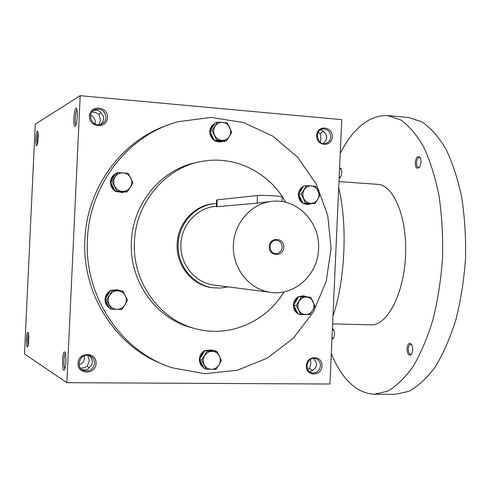 <?xml version="1.0" encoding="UTF-8"?>
<svg xmlns="http://www.w3.org/2000/svg" width="490" height="490" viewBox="0 0 490 490"><rect width="100%" height="100%" fill="white"/><g stroke="black" fill="none" stroke-linecap="round" stroke-linejoin="round"><path stroke-width="0.73" d="M310.47 359.384L310.899 363.163L309.564 368.468L307.745 369.442M309.564 368.468L312.694 370.85M309.913 371.953L314.696 368.786L316.466 365.944L316.228 362.282L313.318 358.38M65.342 353.394C63.816 354.748 63.473 367.353 64.925 368.756M94.607 363.292C94.588 359.715 92.978 357.222 89.78 355.801C80.881 351.973 74.443 366.979 83.508 370.483C89.566 371.922 93.265 369.527 94.607 363.292M81.757 369.417C84.942 370.489 87.526 369.834 89.511 367.445L91.648 365.117L92.5 361.755L91.728 358.717L89.211 355.611M96.083 363.439C96.732 351.875 78.492 351.593 78.02 363.243C77.414 374.887 95.666 375.009 96.083 363.439M79.153 365.05C82.326 363.758 84.078 361.406 84.409 358.006L84.2 355.856M87.833 355.342L89.315 360.548L87.287 366.226L83.986 367.819L80.531 368.137M332.251 136.845C332.832 126.108 317.085 124.693 316.656 135.51C316.117 146.314 331.871 147.6 332.251 136.845M330.732 136.857C330.266 131.479 327.565 128.876 322.634 129.029C314.176 130.285 316.84 145.316 325.195 143.558C328.496 142.762 330.34 140.526 330.732 136.857M323.51 131.357L320.093 133.519L318.212 132.306M320.093 133.519L320.95 138.946L320.313 142.327M107.457 117.582C108.112 106.067 89.964 104.431 89.492 116.044C88.886 127.645 107.047 129.121 107.457 117.582M105.981 117.606C105.117 111.083 101.534 108.394 95.219 109.546C86.056 112.669 91.887 127.915 100.897 124.454C103.978 123.253 105.669 120.969 105.981 117.606M100.995 112.774L98.956 114.403L95.63 112.473L92.053 111.91M98.956 114.403L100.444 120.271L98.864 124.84M95.133 124.074L95.317 122.739C95.293 119.26 93.713 116.736 90.589 115.175M100.315 124.625L102.686 122.065L103.733 119.107L103.365 116.112L101.289 113.221C99.421 110.483 96.763 109.619 93.327 110.624M323.137 143.546L326.181 140.091L326.744 136.477L326.015 134.548L323.314 131.136L320.54 129.85M24.5 353.976L35.249 124.154L80.201 95.691L66.861 382.678L24.5 353.976M80.201 95.691L341.757 119.646L329.942 384.019L66.861 382.678M322.004 365.92C322.585 355.14 306.758 354.901 306.33 365.748C305.785 376.59 321.618 376.694 322.004 365.92M163.342 364.45C115.848 346.773 81.744 293.994 84.892 239.592C86.785 187.652 122.071 140.238 167.996 125.054M77.304 116.265C77.445 112.32 77.212 109.723 76.593 108.48C74.198 104.566 72.483 129.501 75.386 126.022C76.354 124.485 76.997 121.232 77.304 116.265M35.819 139.044C36.217 133.39 36.836 130.744 37.687 131.1C38.784 132.416 38.024 144.605 36.781 145.726C36.003 146.106 35.678 143.876 35.819 139.044M65.874 362.024C66.034 357.112 65.703 353.86 64.894 352.267C62.334 348.519 61.642 373.545 64.417 369.87C65.164 368.658 65.648 366.042 65.874 362.024M26.466 339.043C26.785 334.149 27.324 331.926 28.071 332.367C29.204 333.604 28.794 345.83 27.575 347.036C26.699 347.33 26.331 344.666 26.466 339.043M284.004 291.862C266.713 320.895 231.568 337.016 198.824 329.501C161.308 321.997 131.945 282.908 134.462 241.76C135.748 201.984 166.331 166.784 202.854 161.253C235.653 155.397 269.739 172.878 285.756 202.333M212.482 287.71C192.337 285.676 175.8 265.402 177.172 243.83C177.79 223.06 194.695 204.93 214.124 203.693M193.918 328.251C157.302 320.27 128.968 281.94 131.418 241.729C132.686 203.154 161.792 168.793 197.151 162.441M87.434 239.604C89.37 184.363 128.803 134.603 178.28 121.679L211.043 117.441L243.346 122.488L272.918 136.202L297.816 157.394L316.466 184.473L327.773 215.557L331.075 248.577L326.193 281.401L313.416 311.891L293.492 338.033L267.614 357.982L237.417 370.232L204.912 373.699L172.388 367.861C121.698 352.041 84.047 296.909 87.434 239.604M28.053 345.787L27.624 339.147L28.463 333.629M37.289 144.507L36.983 139.038L38.042 132.386M76.991 109.644C75.423 110.899 74.56 123.449 75.938 124.944M87.287 366.226L89.094 367.947M320.478 365.779C320.405 361.969 318.69 359.544 315.346 358.496C307.083 356.236 303.537 371.108 311.922 372.872C316.736 373.349 319.59 370.985 320.478 365.779M338.713 187.793C347.698 224.628 345.242 279.888 332.973 316.209M338.988 181.594L377.668 184.35C393.782 184.901 407.466 217.676 405.524 256.092C403.785 294.514 387.02 325.832 370.93 324.833L332.63 323.89M340.25 153.303C353.541 127.719 369.319 115.132 387.602 115.548L400.446 119.799C408.832 125.618 416.543 134.609 423.587 146.773C430.049 160.665 435.187 177 439.003 195.773C441.894 215.594 443.083 236.29 442.556 257.869C441.012 279.392 437.852 299.88 433.074 319.333C427.482 337.653 420.806 353.425 413.039 366.63C404.869 378.066 396.33 386.279 387.425 391.265L374.231 394.272C356.359 393.011 342.051 379.45 331.301 353.59M406.982 348.702C407.741 343.563 409.297 342.173 411.637 344.531C413.119 347.741 413.113 350.92 411.618 354.08C408.972 356.377 407.429 354.589 406.982 348.702M339.601 167.905L341.022 168.652C342.155 171.708 341.916 174.661 340.305 177.515L339.141 178.152M332.416 328.68L333.543 329.427C334.878 332.422 334.835 335.387 333.414 338.327L331.957 338.945M415.202 162.766C416.175 156.892 417.884 155.226 420.322 157.756C421.504 161.045 421.204 164.211 419.422 167.262C416.898 169.375 415.489 167.874 415.202 162.766M387.602 115.548L408.538 117.52L421.804 121.796C430.465 127.602 438.44 136.557 445.729 148.654C452.423 162.466 457.752 178.697 461.715 197.341C464.741 217.015 466.002 237.558 465.5 258.965C463.95 280.323 460.729 300.652 455.835 319.946C450.102 338.125 443.248 353.774 435.267 366.875C426.851 378.225 418.056 386.377 408.88 391.326L395.265 394.309L374.231 394.272M411.196 354.644L410.559 355.127M419.55 167.084L418.478 167.476C417.143 167.133 416.482 165.559 416.494 162.766C416.825 159.452 417.805 157.657 419.434 157.394L420.414 157.952M332.355 329.972L333.715 329.721M333.598 338.045L333.065 338.223L332.024 337.396M339.527 169.485L340.666 168.719L341.181 168.952M340.501 177.239L339.196 176.89M411.729 353.902L410.7 354.362C409.113 353.958 408.305 352.108 408.274 348.807C408.519 345.977 409.334 344.452 410.718 344.225L411.747 344.721M227.256 122.935L231.733 132.288L229.351 136.483C230.986 133.629 231.121 130.646 229.755 127.535C228.193 124.527 225.817 122.825 222.613 122.427C219.398 122.261 216.868 123.541 215.03 126.273C213.377 129.139 213.242 132.135 214.62 135.258C216.2 138.278 218.589 139.975 221.799 140.354C225.008 140.495 227.525 139.203 229.351 136.483L226.441 140.82L216.629 140.024L212.109 130.634L217.444 122.077L227.256 122.935M217.444 122.077L215.239 122.788L209.928 131.289L214.424 140.624L224.187 141.414L226.441 140.82M214.798 123.492C211.729 125.183 210.051 127.865 209.757 131.541C210.449 138.774 214.204 142.222 221.039 141.892L221.847 141.684M214.424 140.624L216.629 140.024M209.928 131.289L212.109 130.634M214.62 123.774L211.913 126.555L210.547 130.297M215.563 140.716L221.743 141.702L223.054 141.322M210.455 132.38L211.472 136.318L213.903 139.54M315.627 186.261L319.848 195.265L317.661 199.43C319.211 196.625 319.339 193.728 318.053 190.732C316.577 187.842 314.329 186.231 311.309 185.906C308.271 185.814 305.882 187.107 304.143 189.789C302.581 192.607 302.446 195.522 303.751 198.524C305.239 201.427 307.5 203.032 310.525 203.338C313.557 203.411 315.94 202.113 317.661 199.43L314.843 203.656L305.576 203.068L301.313 194.034L306.36 185.624L315.627 186.261M306.36 185.624L303.69 185.937L298.667 194.297L302.912 203.276L314.843 203.656M303.469 186.31C300.346 187.946 298.631 190.653 298.324 194.414C298.729 200.692 301.828 204.042 307.61 204.446L307.91 204.428M306.642 185.508L304.841 185.802M302.912 203.276L305.576 203.068M298.667 194.297L301.313 194.034M303.108 186.904L300.548 189.661L299.255 193.323M310.366 185.845L305.687 185.704M303.984 203.344L308.455 204.385L311.064 203.791M299.163 195.345L300.119 199.154L302.416 202.235M310.654 297.197L314.886 306.048L312.687 310.378C314.237 307.518 314.366 304.615 313.079 301.668C311.603 298.827 309.349 297.301 306.317 297.087C303.273 297.099 300.878 298.477 299.133 301.228C297.571 304.1 297.436 307.016 298.741 309.974C300.235 312.822 302.502 314.341 305.533 314.537C308.578 314.507 310.96 313.116 312.687 310.378L309.87 314.617L300.578 314.36L296.303 305.484L301.362 296.891L310.654 297.197L298.722 296.548L293.688 305.086L297.938 313.912L300.578 314.36M298.692 296.597C295.458 298.318 293.675 301.111 293.351 304.976C293.32 308.774 294.796 311.64 297.779 313.576M298.68 314.041L301.246 314.715M303.39 295.856L298.796 296.548M293.688 305.086L296.303 305.484M298.722 296.548L301.362 296.891M298.134 297.54L295.568 300.388L294.269 304.094M306.887 296.818L304.033 295.936L299.8 296.585M299.519 314.182L301.552 314.764L305.056 314.525M294.184 306.115L295.145 309.894L297.442 312.889M216.868 351.342L221.37 360.377L218.969 364.915C220.61 361.945 220.745 358.95 219.373 355.942C217.805 353.045 215.416 351.514 212.195 351.348C208.967 351.416 206.425 352.88 204.575 355.74C202.915 358.723 202.78 361.73 204.165 364.75C205.751 367.659 208.158 369.184 211.38 369.331C214.608 369.24 217.137 367.77 218.969 364.915L216.053 369.288L206.192 369.191L201.647 360.132L207.013 351.195L216.868 351.342L214.669 350.656L204.863 350.509L199.534 359.391L204.048 368.4L206.192 369.191M204.845 350.54C201.531 352.396 199.712 355.274 199.381 359.164C199.338 362.882 200.784 365.73 203.705 367.708M211.931 350.038L204.906 350.509M199.534 359.391L201.647 360.132M204.863 350.509L207.013 351.195M204.244 351.538L201.525 354.515L200.153 358.355M213.536 350.644L211.888 350.025L206.008 350.528M200.055 360.438L201.078 364.309L203.528 367.353M122.745 290.962L127.523 300.358L124.901 304.945C126.641 301.914 126.781 298.833 125.324 295.709C123.658 292.689 121.122 291.066 117.71 290.827C114.286 290.833 111.591 292.297 109.631 295.207C107.874 298.251 107.727 301.344 109.203 304.492C110.887 307.512 113.441 309.135 116.859 309.349C120.283 309.319 122.959 307.849 124.901 304.945L121.888 309.441L111.432 309.153L106.606 299.727L112.284 290.619L122.745 290.962L110.667 290.294L105.019 299.341L109.815 308.712L111.432 309.153M110.434 290.674C107.169 292.579 105.381 295.433 105.068 299.237L105.068 299.261M105.062 299.427C105.081 303.077 106.538 305.932 109.448 307.99M111.977 309.178L112.461 309.306M117.165 289.725L111.181 290.307M105.019 299.341L106.606 299.727M110.667 290.294L112.284 290.619M110.011 291.342L107.132 294.355L105.681 298.288M119.86 290.601L117.098 289.719L111.879 290.331M112.069 309.178L117.827 309.374M105.577 300.431L106.667 304.443L109.258 307.622M128.172 173.289L132.937 182.856L130.328 187.26C132.061 184.289 132.202 181.214 130.75 178.035C129.09 174.961 126.555 173.246 123.155 172.884C119.738 172.768 117.049 174.134 115.095 176.976C113.343 179.953 113.196 183.046 114.666 186.243C116.351 189.324 118.892 191.033 122.304 191.376C125.716 191.468 128.392 190.096 130.328 187.26L127.32 191.737L116.883 191.076L112.069 181.471L117.741 172.572L128.172 173.289M117.741 172.572L116.087 172.982L110.452 181.833L115.242 191.376L125.612 192.031L127.32 191.737M110.495 181.919L110.495 181.98C110.452 185.814 111.977 188.828 115.07 191.033M115.665 191.4L122.365 192.484M115.622 173.723C112.571 175.487 110.869 178.164 110.507 181.747M115.242 191.376L116.883 191.076M110.452 181.833L112.069 181.471M115.432 174.011L112.559 176.921L111.108 180.804M123.59 172.915L118.868 172.627M116.449 191.449L122.151 192.515L124.411 191.958M111.01 182.942L112.094 186.99L114.685 190.267M282.228 247.23C282.013 243.107 279.992 240.811 276.17 240.327C268.361 239.904 268.036 253.569 275.852 253.526C279.563 253.275 281.689 251.174 282.228 247.23M217.186 199.846L216.874 206.719L216.323 206.651L216.623 200.036L217.186 199.846L257.501 195.528C261.495 194.989 282.093 196.055 282.234 196.802L282.234 196.9M318.58 248.994C320.35 223.024 298.214 199.087 273.573 201.219C252.215 202.401 233.755 222.601 233.314 245.876C232.64 269.151 250.114 290.233 271.393 292.457C295.188 295.666 317.998 274.265 318.58 248.994M216.335 206.339L216.145 206.351C197.378 207.405 181.214 224.837 180.841 244.884C180.253 264.925 195.565 283.122 214.259 285.088L270.125 292.291M216.874 206.719L257.158 203.166L271.515 201.402M283.832 247.297C284.372 237.381 269.616 236.596 269.224 246.58C268.716 256.558 283.477 257.219 283.832 247.297M216.464 203.503L215.68 203.552C195.675 204.802 178.501 223.422 178.097 244.816C177.472 266.205 193.74 285.646 213.665 287.869L220.874 288.04L227.985 286.858M257.501 195.528L257.158 203.166M83.508 370.483L82.069 369.656M95.219 109.546L93.633 110.397M322.634 129.029L322.151 129.146M212.574 203.852L214.626 203.656M311.922 372.872L311.505 372.749M221.743 141.702L221.039 141.892M308.455 204.385L307.61 204.446M304.033 295.936L303.188 295.831M211.888 350.025L211.196 349.811M117.098 289.719L116.571 289.615M122.151 192.515L121.618 192.607M282.019 201.586L282.234 196.802"/></g></svg>
